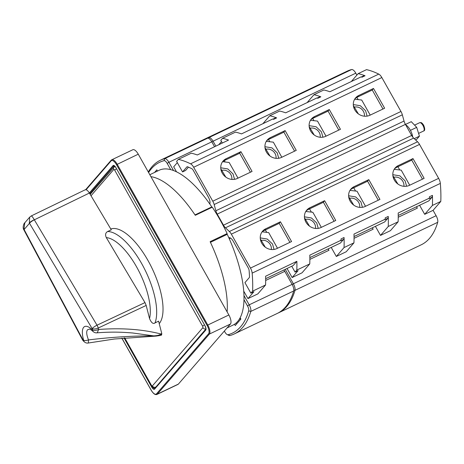 <?xml version="1.0" encoding="UTF-8"?>
<svg xmlns="http://www.w3.org/2000/svg" width="464" height="464" viewBox="0 0 464 464"><rect width="100%" height="100%" fill="white"/><g stroke="black" fill="none" stroke-linecap="round" stroke-linejoin="round"><path stroke-width="0.7" d="M348.69 196.707L353.672 205.065M309.181 126.591L314.163 134.949M349.978 190.397L357.025 191.209L365.522 206.289M326.012 136.172L317.515 121.092L310.474 120.286M353.742 187.804L355.482 190.895M144.983 302.598L97.011 325.194A4.594 1.659 64.8 0 1 97.138 325.421A4.594 1.659 64.8 0 1 98.211 328.042A4.594 1.879 165.6 0 1 92.185 328.651A4.594 0.957 -30.7 0 1 97.011 325.194L34.33 219.826A4.594 0.957 149.3 0 0 29.505 223.277L92.185 328.651L92.556 330.084A4.594 1.879 -14.4 0 0 98.577 329.475L97.394 332.578L96.744 332.839C112.033 331.708 121.342 332.067 132.698 332.995L153.642 335.861C157.174 335.739 159.581 335.107 160.857 333.976A2.146 0.829 68.1 0 1 160.753 335.304A2.146 0.829 68.1 0 1 160.619 335.402L161.582 335.014L161.774 333.604L158.584 321.14L154.999 322.932C153.161 324.261 151.345 322.816 149.547 318.6L146.177 305.445L145.11 302.824L106.308 237.591C105.026 234.778 105.479 232.754 107.66 231.513L111.285 229.825L89.401 193.036C87.545 190.165 86.043 189.161 84.9 190.037M159.227 323.646A53.604 21.205 -115.5 0 0 147.987 260.501A53.604 21.205 -115.5 0 0 110.797 229.001M31.204 216.062C31.529 215.592 32.555 216.821 34.29 219.75C31.906 220.812 30.253 221.885 29.342 222.975L29.69 217.146L31.291 215.922L85.196 189.793M24.923 222.65L29.864 216.961M23.716 229.564C22.394 227.586 23.867 223.161 24.818 222.772L23.861 229.854A4.594 0.481 151.9 0 1 24.105 229.506L23.948 229.199M23.861 229.854L82.534 339.851A4.594 0.481 -28.1 0 1 82.778 339.503A4.594 3.039 132.2 0 0 83.503 341.092L84.402 341.91A4.594 3.039 -47.8 0 1 83.677 340.321A4.594 1.665 164.1 0 0 88.525 339.921L88.334 343.012L114.347 339.022L156.119 336.093L153.642 335.861C132.803 335.814 111.099 337.166 88.525 339.921C86.519 334.921 86.176 331.545 87.493 329.805L89.645 329.057C90.12 329.579 88.444 327.642 93.148 331.551L93.148 331.551A4.594 2.865 134.4 0 1 92.556 330.084C84.349 321.958 79.97 327.497 83.677 340.321L82.778 339.503L24.105 229.506L29.505 223.277L29.342 222.975M156.119 336.093L160.619 335.402A2.146 0.829 68.1 0 1 160.614 335.402M228.862 314.981L138.26 154.187A7.656 3.028 -115.5 0 0 132.832 149.739L111.754 159.79A7.656 3.028 64.5 0 1 117.183 164.239L207.785 325.032L228.862 314.981A7.656 3.028 -115.5 0 1 230.446 324.029L209.368 334.08L157.313 394.133L178.391 384.088L230.446 324.029M111.337 160.109A7.656 3.028 64.5 0 1 111.754 159.79L111.174 160.237A0.615 0.557 -139.1 0 0 111.128 160.88A7.047 2.79 64.5 0 1 116.505 164.679L207.106 325.473A7.047 2.79 64.5 0 1 208.556 333.802L156.507 393.849A0.615 0.557 40.9 0 0 157.313 394.133A7.656 3.028 64.5 0 1 156.896 394.458L177.973 384.407A7.656 3.028 -115.5 0 0 178.391 384.088M227.07 327.926L232.951 325.119A85.77 33.924 -115.5 0 0 227.238 234.32L210.441 242.33M211.01 207.808L211.793 206.909A85.77 33.924 -115.5 0 0 159.123 170.276L149.826 174.713M211.793 206.909L195.008 214.907M225.951 234.935L227.145 233.554A86.385 34.168 -115.5 0 0 220.098 219.936A86.385 34.168 -115.5 0 0 212.292 207.199L195.274 215.308A86.385 34.168 -115.5 0 0 150.928 176.668M227.116 311.883A86.385 34.168 -115.5 0 0 210.128 241.669L227.145 233.554M260.31 238.838L265.292 247.202M220.806 168.728L225.788 177.086M304.5 217.773L309.482 226.13M264.99 147.656L269.973 156.02M305.793 211.468L312.835 212.274L321.337 227.36M281.828 157.244L273.331 142.158L266.284 141.352M265.367 229.941L266.643 232.215M262.189 231.803L268.679 232.603L277.501 248.257M237.991 178.141L229.17 162.493L222.679 161.692M309.552 208.875L311.298 211.967M148.596 172.521A151.629 59.978 64.5 0 1 164.053 160.666A4.594 1.815 64.5 0 1 167.179 163.38L170.706 169.638M209.763 203.957A6.125 2.424 -115.5 0 0 208.307 197.009L193.308 170.392A3.062 1.212 -115.5 0 0 191.765 168.67A147.645 58.4 -115.5 0 0 187.601 166.802A3.062 1.212 -115.5 0 0 187.062 166.779A3.062 1.212 -115.5 0 0 186.893 166.907L182.549 171.918L185.6 170.462L188.465 167.156M292.204 284.531L293.387 283.765A6.125 2.424 64.5 0 1 294.976 290.36A153.161 60.581 64.5 0 1 278.446 312.875L421.167 244.83A153.161 60.581 -115.5 0 0 437.697 222.314A6.125 2.424 -115.5 0 0 436.108 215.714L433.08 210.337L440.8 201.428A153.161 60.581 -115.5 0 0 440.342 183.402A6.125 2.424 -115.5 0 0 438.642 178.356L419.526 144.426A6.125 2.424 -115.5 0 0 417.542 141.781L413.639 138.098A6.125 2.424 64.5 0 1 411.655 135.453L405.414 124.387A6.125 2.424 64.5 0 1 404.034 121.052L402.34 114.811L214.165 204.531A6.125 2.424 64.5 0 0 212.779 201.196L193.662 167.266A6.125 2.424 64.5 0 0 190.576 163.821A153.161 60.581 64.5 0 0 178.356 159.355L176.61 161.373L182.549 171.918M214.165 204.531L215.853 210.772A6.125 2.424 -115.5 0 0 217.239 214.107L223.474 225.179A6.125 2.424 -115.5 0 0 225.458 227.818L229.361 231.507A6.125 2.424 64.5 0 1 231.345 234.146L250.467 268.082A6.125 2.424 64.5 0 1 252.161 273.122A153.161 60.581 64.5 0 1 252.619 291.154L250.873 293.167L244.934 282.628L249.272 277.617A3.062 1.212 -115.5 0 0 249.499 276.648A147.645 58.4 -115.5 0 0 249.104 270.431A3.062 1.212 -115.5 0 0 248.257 267.908L233.259 241.292A6.125 2.424 -115.5 0 0 228.914 237.73A6.125 2.424 -115.5 0 0 228.822 237.783M247.503 305.927L249.197 304.831A6.125 2.424 64.5 0 1 250.792 311.431A153.161 60.581 64.5 0 1 234.262 333.947A153.161 60.581 64.5 0 1 229.9 335.53L228.015 334.735A151.629 59.978 64.5 0 0 248.698 310.88A4.594 1.815 64.5 0 0 247.503 305.927L243.977 299.674M228.015 334.735A4.594 1.815 64.5 0 1 227.25 334.619A4.594 1.815 64.5 0 1 224.889 332.021L224.35 331.058M154.57 172.451L156.82 169.853L157.493 171.054M240.149 317.741L240.886 319.046L235.254 325.542L234.517 324.237M229.9 335.53A6.125 2.424 64.5 0 1 228.88 335.379L227.25 334.619M234.262 333.947L277.176 313.484A153.161 60.581 -115.5 0 0 293.706 290.969A6.125 2.424 -115.5 0 0 292.117 284.368L249.197 304.831L243.96 295.533M230.388 237.968L229.407 239.099M243.716 291.096L247.95 298.607L253.924 291.717L250.873 293.167M247.95 298.607L257.851 293.886L265.57 284.977L252.619 291.154M265.57 284.977A153.161 60.581 -115.5 0 0 265.623 276.219L296.861 261.325A153.161 60.581 64.5 0 1 296.809 270.083L309.761 263.912A153.161 60.581 -115.5 0 0 309.813 255.154L341.046 240.259A153.161 60.581 -115.5 0 0 341.011 238.943L344.056 237.493A153.161 60.581 64.5 0 1 344.044 247.561L353.951 242.84A153.161 60.581 -115.5 0 0 353.997 234.082L385.236 219.188A153.161 60.581 -115.5 0 0 385.195 217.877L388.246 216.421A153.161 60.581 64.5 0 1 388.235 226.496L398.135 221.775A153.161 60.581 -115.5 0 0 398.187 213.017L429.426 198.122A153.161 60.581 -115.5 0 0 429.386 196.806L432.431 195.356A153.161 60.581 64.5 0 1 432.419 205.424L440.8 201.428M354.078 186.661A11.49 10.394 40.9 0 0 350.97 189.022A11.49 10.394 40.9 0 0 351.335 202.861A11.49 10.394 40.9 0 0 365.22 206.434L379.946 199.41L368.81 179.643L354.078 186.661L352.628 188.338L367.36 181.314L368.81 179.643M265.704 228.798A11.49 10.394 40.9 0 0 262.595 231.159A11.49 10.394 40.9 0 0 262.96 244.992A11.49 10.394 40.9 0 0 276.846 248.571L291.572 241.547L280.436 221.78L265.704 228.798L264.254 230.475L278.986 223.451L280.436 221.78M309.894 207.733A11.49 10.394 40.9 0 0 306.779 210.093A11.49 10.394 40.9 0 0 307.151 223.926A11.49 10.394 40.9 0 0 321.03 227.499L335.762 220.481L324.62 200.709L309.894 207.733L308.444 209.403L323.17 202.385L324.62 200.709M398.269 165.596A11.49 10.394 40.9 0 0 395.16 167.956A11.49 10.394 40.9 0 0 395.525 181.789A11.49 10.394 40.9 0 0 409.405 185.362L424.137 178.344L412.995 158.572L398.269 165.596L396.819 167.266L411.545 160.248L412.995 158.572M402.34 114.811A6.125 2.424 -115.5 0 0 400.96 111.476L381.837 77.546A6.125 2.424 -115.5 0 0 378.752 74.101A153.161 60.581 -115.5 0 0 366.537 69.635L358.156 73.631A153.161 60.581 64.5 0 1 365.04 75.748A6.125 2.424 -115.5 0 0 363.991 75.725L361.375 76.972M314.575 116.551A11.49 10.394 40.9 0 0 311.46 118.912A11.49 10.394 40.9 0 0 311.831 132.745A11.49 10.394 40.9 0 0 325.711 136.317L340.443 129.294L329.301 109.527L314.575 116.551L313.125 118.221L327.851 111.198L329.301 109.527M226.194 158.682A11.49 10.394 40.9 0 0 223.085 161.049A11.49 10.394 40.9 0 0 223.457 174.882A11.49 10.394 40.9 0 0 237.336 178.454L252.068 171.431L240.926 151.664L226.194 158.682L224.744 160.358A11.49 10.394 -139.1 0 0 222.413 161.924M270.384 137.617A11.49 10.394 40.9 0 0 267.276 139.977A11.49 10.394 40.9 0 0 267.641 153.81A11.49 10.394 40.9 0 0 281.526 157.389L296.252 150.365L285.116 130.593L270.384 137.617L268.934 139.293L283.661 132.269L285.116 130.593M358.759 95.48A11.49 10.394 40.9 0 0 355.65 97.84A11.49 10.394 40.9 0 0 356.016 111.673A11.49 10.394 40.9 0 0 369.901 115.252L384.627 108.228L373.491 88.456L358.759 95.48L357.309 97.156A11.49 10.394 -139.1 0 0 354.972 98.722M365.04 75.748L361.99 77.204A153.161 60.581 -115.5 0 0 361.102 76.867L329.863 91.762A153.161 60.581 -115.5 0 0 323.872 89.975L313.971 94.702A153.161 60.581 64.5 0 1 320.85 96.819A6.125 2.424 -115.5 0 0 319.806 96.796L317.19 98.037M320.85 96.819L317.805 98.269A153.161 60.581 -115.5 0 0 316.912 97.939L285.679 112.833A153.161 60.581 -115.5 0 0 279.688 111.047L269.781 115.768A153.161 60.581 64.5 0 1 276.66 117.885A6.125 2.424 -115.5 0 0 275.616 117.862L273 119.109M276.66 117.885L273.615 119.341A153.161 60.581 -115.5 0 0 272.728 119.004L241.489 133.899A153.161 60.581 -115.5 0 0 235.497 132.112L222.546 138.289A153.161 60.581 64.5 0 1 228.537 140.076L197.304 154.97A153.161 60.581 -115.5 0 0 191.307 153.184L178.356 159.355M313.971 94.702L307.11 102.614M356.88 75.104L355.789 73.167A6.125 2.424 -115.5 0 0 351.619 69.542A153.161 60.581 -115.5 0 0 347.258 71.125L204.537 139.177A153.161 60.581 64.5 0 1 208.899 137.593A6.125 2.424 64.5 0 1 213.063 141.213L211.886 141.978M215.835 146.131L213.063 141.213L355.789 73.167M203.911 139.49A153.161 60.581 64.5 0 1 204.537 139.177M278.446 312.875A153.161 60.581 64.5 0 1 277.808 313.171M375.411 226.351L380.509 235.405L390.415 230.683L398.135 221.775M416.359 206.828A3.062 1.212 -115.5 0 1 417.345 208.145L416.55 206.735M419.601 205.285L424.699 214.333L432.419 205.424M433.08 210.337L424.699 214.333M436.108 215.714L293.387 283.765L285.256 269.335M287.036 268.488L292.134 277.542L302.041 272.815L309.761 263.912M327.984 248.965A3.062 1.212 -115.5 0 1 328.97 250.282L328.176 248.872M331.221 247.422L336.325 256.47L346.225 251.749L353.951 242.84M372.169 227.899A3.062 1.212 -115.5 0 1 373.155 229.21L372.366 227.807M380.509 235.405L388.235 226.496M432.431 195.356A6.125 2.424 -115.5 0 1 431.978 197.235L428.811 200.889L398.228 215.47M394.481 168.838A11.49 10.394 -139.1 0 1 396.819 167.266M411.719 160.051L422.472 179.133M358.156 73.631L351.3 81.542M356.891 97.365L358.04 99.406M373.491 88.456L372.041 90.132L357.309 97.156M382.962 109.023L372.209 89.935M412.734 137.095A9.187 3.637 -115.5 0 0 405.693 124.874M431.978 197.235L428.933 198.691L429.426 198.122M388.246 216.421A6.125 2.424 -115.5 0 1 387.794 218.306L384.621 221.96L354.044 236.541M387.794 218.306L384.743 219.756L385.236 219.188M350.297 189.904A11.49 10.394 -139.1 0 1 352.628 188.338M367.529 181.117L378.282 200.204M268.517 139.502L269.665 141.543M269.781 115.768L262.92 123.679M294.588 151.16L283.835 132.072M266.597 140.859A11.49 10.394 -139.1 0 1 268.934 139.293M344.056 237.493A6.125 2.424 -115.5 0 1 343.604 239.372L340.437 243.026L309.853 257.607M336.325 256.47L344.044 247.561M306.107 210.975A11.49 10.394 -139.1 0 1 308.444 209.403M323.344 202.188L334.097 221.27M343.604 239.372L340.559 240.828L341.046 240.259M292.134 277.542L298.108 270.645L295.063 272.101L296.809 270.083M283.794 270.036A3.062 1.212 -115.5 0 1 284.78 271.347L292.117 284.368M261.916 232.041A11.49 10.394 -139.1 0 1 264.254 230.475M279.154 223.254L289.907 242.341M291.757 266.237L295.063 272.101M296.861 261.325L293.202 265.547L265.669 278.678M224.327 160.573L225.034 161.826M221.502 141.555L218.735 144.751M148.283 171.976A153.161 60.581 64.5 0 1 160.353 160.242L203.267 139.78A153.161 60.581 -115.5 0 1 207.628 138.197A6.125 2.424 -115.5 0 1 211.793 141.822L214.565 146.734M177.318 162.626L173.687 166.814L176.506 171.825M173.53 170.537L168.879 162.284L167.179 163.38M160.353 160.242A153.161 60.581 64.5 0 1 164.708 158.659A6.125 2.424 64.5 0 1 168.879 162.284L211.793 141.822M222.546 138.289L220.8 140.308L222.337 143.034M240.926 151.664L239.476 153.335L224.744 160.358M250.403 172.225L239.644 153.137M312.701 118.436L313.85 120.472M338.778 130.088L328.019 111M310.787 119.787A11.49 10.394 -139.1 0 1 313.125 118.221M236.657 323.924L236.135 323.008M240.364 319.644L239.726 318.513M414.23 138.661L419.439 136.178L416.73 139.304L415.524 139.879M419.439 136.178L416.707 127.362L411.272 121.678L405.455 124.451M410.072 129.7L410.959 131.382M410.611 130.274L416.707 127.362M392.875 175.636L397.857 183.993M353.365 105.519L358.347 113.883M394.168 169.331L401.209 170.137L409.712 185.223M370.202 115.107L361.705 100.021L354.658 99.215M397.932 166.738L399.672 169.83M349.839 198.267A7.998 7.238 -139.1 0 1 358.724 202.536A7.998 7.238 -139.1 0 1 359.716 207.379M310.335 128.157A7.998 7.238 -139.1 0 1 319.22 132.42A7.998 7.238 -139.1 0 1 320.206 137.263M107.66 231.513A53.604 21.205 64.5 0 1 141.642 263.529A53.604 21.205 64.5 0 1 154.999 322.932M161.774 333.604L160.857 333.976C142.442 329.272 121.684 327.77 98.577 329.475L98.211 328.042L146.177 305.445M34.33 219.826L89.401 193.036M106.308 237.591A49.01 19.384 64.5 0 1 136.549 266.817A49.01 19.384 64.5 0 1 149.547 318.6M114.602 166.431A3.677 1.456 64.5 0 1 114.799 166.28A3.677 1.456 64.5 0 1 114.852 166.257L90.178 194.346M205.917 329.005L156.003 386.883M124.706 337.879L151.421 385.288A2.453 0.383 -29.4 0 0 151.316 385.52L124.485 337.902M151.421 385.288A1.224 0.487 64.5 0 0 152.354 385.949A2.453 2.216 40.9 0 0 155.573 387.086A3.677 1.456 64.5 0 1 155.376 387.243C153.793 387.858 152.441 387.283 151.316 385.52M152.354 385.949L202.872 327.665A1.224 0.487 64.5 0 0 202.617 326.215L114.689 170.172A1.224 0.487 64.5 0 0 113.755 169.511L91.014 195.75M113.755 169.511A2.453 2.216 -139.1 0 1 113.935 166.936M116.551 168.861A2.453 0.383 150.6 0 0 114.689 170.172M202.617 326.215A2.453 0.383 -29.4 0 1 204.479 324.904M205.923 328.877A2.453 2.216 -139.1 0 1 202.872 327.665M138.26 154.187L116.505 164.679M207.106 325.467L207.785 325.032A7.656 3.028 64.5 0 1 209.368 334.08A0.615 0.557 -139.1 0 1 208.562 333.796M111.128 160.88L86.107 189.747M156.507 393.849A7.047 2.79 64.5 0 1 151.131 390.05L121.893 338.163M89.355 192.96L113.077 165.59A3.677 1.456 -115.5 0 1 115.884 167.574L205.001 325.728A3.677 1.456 -115.5 0 1 205.755 330.072L154.558 389.139A3.677 1.456 -115.5 0 1 151.751 387.162L124.021 337.949M205.755 330.072A0.615 0.557 -139.1 0 1 205.801 329.428C206.196 329.481 205.917 328.268 204.972 325.786L205.001 325.728M205.801 329.428L154.605 388.496A0.615 0.557 40.9 0 0 154.558 389.139M152.569 386.959A3.062 1.212 -115.5 0 0 154.599 388.501L154.605 388.496M151.751 387.156L152.325 386.773M115.884 167.574L114.045 165.747A3.062 1.212 -115.5 0 0 113.883 165.874L89.784 193.679M114.127 165.758L113.883 165.874A0.615 0.557 -139.1 0 1 113.077 165.59M205.036 325.792L115.919 167.637M261.464 240.404A7.998 7.238 -139.1 0 1 270.35 244.673A7.998 7.238 -139.1 0 1 271.341 249.516M221.96 170.294A7.998 7.238 -139.1 0 1 230.84 174.557A7.998 7.238 -139.1 0 1 231.832 179.4M305.654 219.339A7.998 7.238 -139.1 0 1 314.54 223.602A7.998 7.238 -139.1 0 1 315.526 228.45M266.145 149.222A7.998 7.238 -139.1 0 1 275.03 153.485A7.998 7.238 -139.1 0 1 276.022 158.334M248.698 310.88L250.792 311.431L293.706 290.969M229.326 237.632L228.856 237.858M252.161 273.122L440.342 183.402M250.467 268.082L438.642 178.356M419.526 144.426L231.345 234.146M229.361 231.507L417.542 141.781M413.639 138.098L225.458 227.818M223.474 225.179L411.655 135.453M405.414 124.387L217.239 214.107M215.853 210.772L404.034 121.052M212.779 201.196L400.96 111.476M381.837 77.546L193.662 167.266M190.576 163.821L378.752 74.101M351.619 69.542L208.899 137.593L208.649 138.347M437.697 222.314L294.976 290.36L293.834 290.058M417.345 208.145L398.234 217.256M328.97 250.282L309.859 259.393M373.155 229.21L354.044 238.322M284.78 271.347L265.669 280.459M207.628 138.197L164.708 158.659L164.053 160.666M187.265 166.733L186.893 166.907M422.895 125.384A4.594 1.815 -115.5 0 0 419.642 122.711C421.063 122.641 421.306 121.846 423.626 125.176C425.065 128.737 425.059 130.68 423.597 131.005A4.594 1.815 -115.5 0 0 423.847 130.813A4.594 1.815 -115.5 0 0 422.895 125.384M394.029 177.202A7.998 7.238 -139.1 0 1 402.914 181.465A7.998 7.238 -139.1 0 1 403.906 186.313M354.519 107.085A7.998 7.238 -139.1 0 1 363.405 111.348A7.998 7.238 -139.1 0 1 364.397 116.197M362.425 207.292L360.905 201.91L355.662 196.916L348.621 195.756M322.915 137.182L321.395 131.793L316.152 126.8L309.111 125.64M93.148 331.551A4.594 4.594 0 0 0 96.744 332.845M84.402 341.91A4.594 4.594 0 0 0 88.334 343.018M82.534 339.851A4.594 4.594 0 0 0 83.503 341.092M155.376 387.243L155.916 386.982M111.174 160.237L85.649 189.683M156.896 394.458C155.173 395.079 153.242 393.629 151.102 390.108L121.835 338.169M274.05 249.429L272.53 244.047L267.287 239.053L260.246 237.893M234.54 179.319L233.021 173.93L227.778 168.937L220.736 167.777M318.234 228.363L316.715 222.981L311.472 217.981L304.436 216.821M278.731 158.247L277.211 152.865L271.962 147.865L264.927 146.705M418.58 133.4L423.597 131.005M414.567 125.129L419.642 122.711M406.609 186.226L405.089 180.844L399.846 175.844L392.811 174.684M367.105 116.11L365.586 110.728L360.342 105.728L353.301 104.568"/></g></svg>
